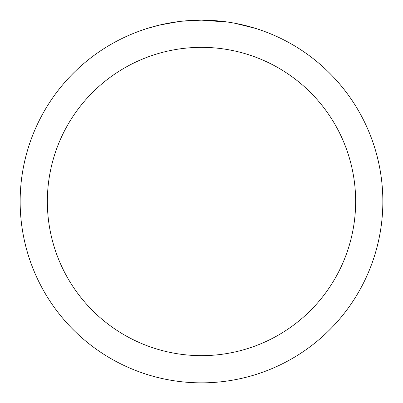 <?xml version="1.0" encoding="UTF-8"?>
<svg xmlns="http://www.w3.org/2000/svg" width="403" height="403" viewBox="0 0 403 403"><rect width="100%" height="100%" fill="white"/><g stroke="black" fill="none" stroke-linecap="round" stroke-linejoin="round"><path stroke-width="0.6" d="M205.117 20.185L207.641 20.256M223.831 21.53L224.597 21.626M228.31 22.14L201.5 20.15A181.35 181.35 0 0 1 382.85 201.5A181.35 181.35 0 0 1 201.5 382.85A181.35 181.35 0 0 1 20.15 201.5A181.35 181.35 0 0 1 201.5 20.15L181.899 21.213M234.571 23.193L255.376 28.341M201.5 47.353A154.148 154.148 0 0 1 355.648 201.5A154.148 154.148 0 0 1 201.5 355.648A154.148 154.148 0 0 1 47.353 201.5A154.148 154.148 0 0 1 201.5 47.353M181.048 21.309L178.836 21.571M147.629 28.341L159.784 25.016L178.836 21.576M188.206 20.639L189.209 20.568M174.388 22.19L177.723 21.717"/></g></svg>
